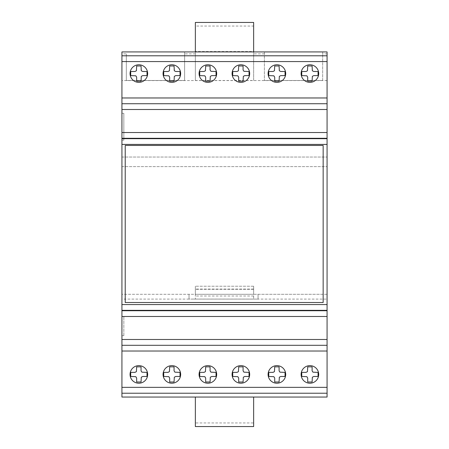 <?xml version="1.0" encoding="UTF-8"?>
<svg xmlns="http://www.w3.org/2000/svg" width="449" height="449" viewBox="0 0 449 449"><rect width="100%" height="100%" fill="white"/><g stroke="black" fill="none" stroke-linecap="round" stroke-linejoin="round"><path stroke-width="0.34" stroke-dasharray="2.25 1.68" d="M147.648 73.563A8.8 8.8 0 0 0 138.853 64.768A8.8 8.8 0 0 0 130.053 73.563A8.8 8.8 0 0 0 138.853 82.363A8.8 8.8 0 0 0 147.648 73.563M169.84 65.004A8.8 8.8 0 0 0 163.301 75.589A8.8 8.8 0 0 0 173.892 82.128A8.8 8.8 0 0 0 180.425 71.543A8.8 8.8 0 0 0 169.84 65.004M144.713 380.993A8.8 8.8 0 0 0 145.42 368.567A8.8 8.8 0 0 0 132.994 367.86A8.8 8.8 0 0 0 132.287 380.286A8.8 8.8 0 0 0 144.713 380.993M173.892 382.986A8.8 8.8 0 0 0 180.425 372.401A8.8 8.8 0 0 0 169.84 365.862A8.8 8.8 0 0 0 163.301 376.453A8.8 8.8 0 0 0 173.892 382.986M214.442 368.567A8.8 8.8 0 0 0 202.016 367.86A8.8 8.8 0 0 0 201.309 380.286A8.8 8.8 0 0 0 213.735 380.993M242.915 382.986A8.8 8.8 0 0 0 249.448 372.401A8.8 8.8 0 0 0 238.862 365.862A8.8 8.8 0 0 0 232.324 376.453A8.8 8.8 0 0 0 242.915 382.986M238.862 65.004A8.8 8.8 0 0 0 232.324 75.589A8.8 8.8 0 0 0 242.915 82.128A8.8 8.8 0 0 0 249.448 71.543A8.8 8.8 0 0 0 238.862 65.004M216.676 73.563A8.8 8.8 0 0 0 207.876 64.768A8.8 8.8 0 0 0 199.075 73.563A8.8 8.8 0 0 0 207.876 82.363A8.8 8.8 0 0 0 216.676 73.563M285.699 73.563A8.8 8.8 0 0 0 276.898 64.768A8.8 8.8 0 0 0 268.098 73.563A8.8 8.8 0 0 0 276.898 82.363A8.8 8.8 0 0 0 285.699 73.563M307.885 65.004A8.8 8.8 0 0 0 301.346 75.589A8.8 8.8 0 0 0 311.937 82.128A8.8 8.8 0 0 0 318.47 71.543A8.8 8.8 0 0 0 307.885 65.004M282.758 380.993A8.8 8.8 0 0 0 283.465 368.567A8.8 8.8 0 0 0 271.039 367.86A8.8 8.8 0 0 0 270.332 380.286A8.8 8.8 0 0 0 282.758 380.993M318.47 372.401A8.8 8.8 0 0 0 307.885 365.862A8.8 8.8 0 0 0 301.346 376.453A8.8 8.8 0 0 0 311.937 382.986M327.074 86.466L327.074 294.291L258.052 294.291L258.052 299.096L189.029 299.073L189.029 294.291L189.029 299.073M189.029 299.096L121.926 299.096L121.926 294.291L327.074 294.291L327.074 299.096L190.948 299.096M307.711 378.03L307.711 382.004L312.106 382.004L312.347 377.222L313.756 376.486L318.066 376.464L318.066 372.384L313.756 372.367L312.347 371.626L312.106 366.844L307.711 366.844L307.711 370.818L306.852 372.176L301.756 372.384L301.756 376.464L306.852 376.672L307.711 378.03M274.704 378.03L274.704 382.004L279.093 382.004L279.334 377.222L280.743 376.486L285.053 376.464L285.053 372.384L280.743 372.367L279.334 371.626L279.093 366.844L274.704 366.844L274.704 370.818L273.839 372.176L268.743 372.384L268.743 376.464L273.839 376.672L274.704 378.03M327.074 51.932L322.668 51.932L322.668 80.489L264.382 80.489L264.382 51.932L322.668 51.932L322.668 80.489L264.382 80.489L264.382 51.932L253.646 51.932L253.646 80.489L195.354 80.489L195.354 22.45L253.646 22.45L253.646 26.053L195.354 26.053M327.074 53.88L322.668 53.88M272.571 75.606L273.839 75.808L274.462 76.364L274.704 81.146L279.093 81.146L279.334 76.364L280.743 75.623L285.053 75.606L285.053 71.526L279.952 71.318L279.093 69.96L279.093 65.986L274.704 65.986L274.462 70.762L273.048 71.503L268.743 71.526L268.743 75.606L272.571 75.606M305.584 75.606L306.852 75.808L307.475 76.364L307.711 81.146L312.106 81.146L312.347 76.364L313.756 75.623L318.066 75.606L318.066 71.526L312.964 71.318L312.106 69.96L312.106 65.986L307.711 65.986L307.475 70.762L306.061 71.503L301.756 71.526L301.756 75.606L305.584 75.606M323.157 145.454L125.22 145.454L125.22 302.514L323.157 302.514L323.157 145.454M327.074 55.799L121.926 55.799M327.074 103.725L121.926 103.725L327.074 103.725M327.074 393.229L121.926 393.229M327.074 299.096L327.074 397.051L195.354 397.051L253.646 397.051L253.646 422.941L195.354 422.941L195.354 397.051L121.926 397.051L121.926 299.096M327.074 80.562L121.926 80.562L121.926 166.618L327.074 166.618L121.926 166.618L121.926 157.038L327.074 157.038L121.926 157.038L121.926 294.291L195.354 294.291L195.354 299.068L195.354 286.221L195.354 294.291L253.646 294.291L253.646 286.221L253.646 299.068L253.646 294.291L258.052 294.291L258.052 299.073M210.07 69.96L210.07 65.986L205.676 65.986L205.44 70.762L204.026 71.503L199.721 71.526L199.721 75.606L204.026 75.623L205.44 76.364L205.676 81.146L210.07 81.146L210.07 77.172L210.929 75.808L216.031 75.606L216.031 71.526L210.929 71.318L210.07 69.96M243.083 69.96L243.083 65.986L238.688 65.986L238.453 70.762L237.038 71.503L232.734 71.526L232.734 75.606L237.038 75.623L238.453 76.364L238.688 81.146L243.083 81.146L243.083 77.172L243.942 75.808L249.043 75.606L249.043 71.526L243.942 71.318L243.083 69.96M238.688 378.03L238.688 382.004L243.083 382.004L243.324 377.222L244.733 376.486L249.043 376.464L249.043 372.384L244.733 372.367L243.324 371.626L243.083 366.844L238.688 366.844L238.688 370.818L237.83 372.176L232.734 372.384L232.734 376.464L237.83 376.672L238.688 378.03M205.676 378.03L205.676 382.004L210.07 382.004L210.312 377.222L211.72 376.486L216.031 376.464L216.031 372.384L211.72 372.367L210.312 371.626L210.07 366.844L205.676 366.844L205.676 370.818L204.817 372.176L199.721 372.384L199.721 376.464L204.817 376.672L205.676 378.03M253.646 422.941L253.646 426.55L195.354 426.55L195.354 422.941M195.354 299.068L253.646 299.068M253.646 296.02L195.354 296.02M253.646 286.221L195.354 286.221L253.646 286.221M253.646 289.302L195.354 289.302L253.646 289.302M264.382 53.88L253.646 53.88M253.646 26.053L253.646 51.506L195.354 51.506M253.646 51.506L253.646 80.489M195.354 80.489L195.354 51.932L184.618 51.932L184.618 80.489L126.332 80.489L126.332 53.88L121.926 53.88L121.926 51.932L184.618 51.932L184.618 80.489L126.332 80.489L126.332 53.88M253.646 51.932L195.354 51.932M169.666 378.03L169.666 382.004L174.06 382.004L174.302 377.222L175.711 376.486L180.021 376.464L180.021 372.384L175.711 372.367L174.302 371.626L174.06 366.844L169.666 366.844L169.666 370.818L168.807 372.176L163.711 372.384L163.711 376.464L168.807 376.672L169.666 378.03M136.653 378.03L136.653 382.004L141.048 382.004L141.289 377.222L142.698 376.486L147.008 376.464L147.008 372.384L142.698 372.367L141.289 371.626L141.048 366.844L136.653 366.844L136.653 370.818L135.794 372.176L130.698 372.384L130.698 376.464L135.794 376.672L136.653 378.03M123.84 335.706L123.84 316.483L123.84 335.706L121.926 335.706L121.926 316.483L121.926 335.706L123.84 335.706M121.926 316.483L123.84 316.483L121.926 316.483L121.926 335.706L121.926 316.483M121.926 80.562L121.926 53.88M121.926 140.161L121.926 113.305L121.926 140.161L123.84 140.161L123.84 113.305L123.84 140.161L121.926 140.161L121.926 113.305L123.84 113.305L121.926 113.305L121.926 140.161M195.354 53.88L184.618 53.88M134.526 75.606L135.794 75.808L136.417 76.364L136.653 81.146L141.048 81.146L141.289 76.364L142.698 75.623L147.008 75.606L147.008 71.526L141.906 71.318L141.048 69.96L141.048 65.986L136.653 65.986L136.417 70.762L135.003 71.503L130.698 71.526L130.698 75.606L134.526 75.606M167.539 75.606L168.807 75.808L169.43 76.364L169.666 81.146L174.06 81.146L174.302 76.364L175.711 75.623L180.021 75.606L180.021 71.526L174.919 71.318L174.06 69.96L174.06 65.986L169.666 65.986L169.43 70.762L168.016 71.503L163.711 71.526L163.711 75.606L167.539 75.606M327.074 140.161L327.074 113.305L327.074 140.161M327.074 111.397L327.074 90.322M327.074 335.706L327.074 316.483L327.074 335.706M327.074 358.7L327.074 337.62M327.074 51.972L327.074 362.517M327.074 314.586L327.074 142.069M121.926 111.397L121.926 90.322M121.926 86.466L121.926 51.932M121.926 358.7L121.926 337.62M121.926 51.972L121.926 362.517M121.926 314.586L121.926 142.069M253.646 289.077L195.354 289.077"/><path stroke-width="0.67" d="M130.053 73.563A8.8 8.8 0 0 1 138.853 64.768A8.8 8.8 0 0 1 147.648 73.563A8.8 8.8 0 0 1 138.853 82.363A8.8 8.8 0 0 1 130.053 73.563M173.892 82.128A8.8 8.8 0 0 1 163.301 75.589A8.8 8.8 0 0 1 169.84 65.004A8.8 8.8 0 0 1 180.425 71.543A8.8 8.8 0 0 1 173.892 82.128M132.994 367.86A8.8 8.8 0 0 1 145.42 368.567A8.8 8.8 0 0 1 144.713 380.993A8.8 8.8 0 0 1 132.287 380.286A8.8 8.8 0 0 1 132.994 367.86M169.84 365.862A8.8 8.8 0 0 1 180.425 372.401A8.8 8.8 0 0 1 173.892 382.986A8.8 8.8 0 0 1 163.301 376.453A8.8 8.8 0 0 1 169.84 365.862M213.735 380.993A8.8 8.8 0 0 0 214.442 368.567A8.8 8.8 0 0 1 213.735 380.993A8.8 8.8 0 0 1 201.309 380.286A8.8 8.8 0 0 1 202.016 367.86A8.8 8.8 0 0 1 214.442 368.567M238.862 365.862A8.8 8.8 0 0 1 249.448 372.401A8.8 8.8 0 0 1 242.915 382.986A8.8 8.8 0 0 1 232.324 376.453A8.8 8.8 0 0 1 238.862 365.862M242.915 82.128A8.8 8.8 0 0 1 232.324 75.589A8.8 8.8 0 0 1 238.862 65.004A8.8 8.8 0 0 1 249.448 71.543A8.8 8.8 0 0 1 242.915 82.128M199.075 73.563A8.8 8.8 0 0 1 207.876 64.768A8.8 8.8 0 0 1 216.676 73.563A8.8 8.8 0 0 1 207.876 82.363A8.8 8.8 0 0 1 199.075 73.563M268.098 73.563A8.8 8.8 0 0 1 276.898 64.768A8.8 8.8 0 0 1 285.699 73.563A8.8 8.8 0 0 1 276.898 82.363A8.8 8.8 0 0 1 268.098 73.563M311.937 82.128A8.8 8.8 0 0 1 301.346 75.589A8.8 8.8 0 0 1 307.885 65.004A8.8 8.8 0 0 1 318.47 71.543A8.8 8.8 0 0 1 311.937 82.128M271.039 367.86A8.8 8.8 0 0 1 283.465 368.567A8.8 8.8 0 0 1 282.758 380.993A8.8 8.8 0 0 1 270.332 380.286A8.8 8.8 0 0 1 271.039 367.86M311.937 382.986A8.8 8.8 0 0 0 318.47 372.401A8.8 8.8 0 0 1 311.937 382.986A8.8 8.8 0 0 1 301.346 376.453A8.8 8.8 0 0 1 307.885 365.862A8.8 8.8 0 0 1 318.47 372.401M327.074 393.223L327.074 51.932L121.926 51.932L121.926 393.223M125.22 145.454L323.157 145.454L323.157 302.514L125.22 302.514L125.22 145.454M312.964 372.176L312.106 370.818L312.106 366.844L307.711 366.844L307.475 371.626L306.061 372.367L301.756 372.384L301.756 376.464L306.852 376.672L307.711 378.03L307.711 382.004L312.106 382.004L312.347 377.222L313.756 376.486L318.066 376.464L318.066 372.384L312.964 372.176M279.952 372.176L279.093 370.818L279.093 366.844L274.704 366.844L274.462 371.626L273.048 372.367L268.743 372.384L268.743 376.464L273.839 376.672L274.704 378.03L274.704 382.004L279.093 382.004L279.334 377.222L280.743 376.486L285.053 376.464L285.053 372.384L279.952 372.176M279.334 70.762L279.093 65.986L274.704 65.986L274.462 70.762L273.048 71.503L268.743 71.526L268.743 75.606L273.839 75.808L274.704 77.172L274.704 81.146L279.093 81.146L279.334 76.364L280.743 75.623L285.053 75.606L285.053 71.526L280.743 71.503L279.334 70.762M312.347 70.762L312.106 65.986L307.711 65.986L307.475 70.762L306.061 71.503L301.756 71.526L301.756 75.606L306.852 75.808L307.711 77.172L307.711 81.146L312.106 81.146L312.347 76.364L313.756 75.623L318.066 75.606L318.066 71.526L313.756 71.503L312.347 70.762M327.074 55.788L121.926 55.788M327.074 103.725L121.926 103.725M327.074 397.051L327.074 393.229L121.926 393.229L121.926 397.051L327.074 397.051M204.817 75.808L205.676 77.172L205.676 81.146L210.07 81.146L210.312 76.364L211.72 75.623L216.031 75.606L216.031 71.526L210.929 71.318L210.07 69.96L210.07 65.986L205.676 65.986L205.44 70.762L204.026 71.503L199.721 71.526L199.721 75.606L204.817 75.808M237.83 75.808L238.688 77.172L238.688 81.146L243.083 81.146L243.324 76.364L244.733 75.623L249.043 75.606L249.043 71.526L243.942 71.318L243.083 69.96L243.083 65.986L238.688 65.986L238.453 70.762L237.038 71.503L232.734 71.526L232.734 75.606L237.83 75.808M243.942 372.176L243.083 370.818L243.083 366.844L238.688 366.844L238.453 371.626L237.038 372.367L232.734 372.384L232.734 376.464L237.83 376.672L238.688 378.03L238.688 382.004L243.083 382.004L243.324 377.222L244.733 376.486L249.043 376.464L249.043 372.384L243.942 372.176M210.929 372.176L210.07 370.818L210.07 366.844L205.676 366.844L205.44 371.626L204.026 372.367L199.721 372.384L199.721 376.464L204.817 376.672L205.676 378.03L205.676 382.004L210.07 382.004L210.312 377.222L211.72 376.486L216.031 376.464L216.031 372.384L210.929 372.176M195.354 397.051L195.354 426.55L253.646 426.55L253.646 397.051M253.646 51.932L253.646 22.45L195.354 22.45L195.354 51.932M174.919 372.176L174.06 370.818L174.06 366.844L169.666 366.844L169.43 371.626L168.016 372.367L163.711 372.384L163.711 376.464L168.807 376.672L169.666 378.03L169.666 382.004L174.06 382.004L174.302 377.222L175.711 376.486L180.021 376.464L180.021 372.384L174.919 372.176M141.906 372.176L141.048 370.818L141.048 366.844L136.653 366.844L136.417 371.626L135.003 372.367L130.698 372.384L130.698 376.464L135.794 376.672L136.653 378.03L136.653 382.004L141.048 382.004L141.289 377.222L142.698 376.486L147.008 376.464L147.008 372.384L141.906 372.176M327.074 345.298L121.926 345.298M141.289 70.762L141.048 65.986L136.653 65.986L136.417 70.762L135.003 71.503L130.698 71.526L130.698 75.606L135.794 75.808L136.653 77.172L136.653 81.146L141.048 81.146L141.289 76.364L142.698 75.623L147.008 75.606L147.008 71.526L142.698 71.503L141.289 70.762M174.302 70.762L174.06 65.986L169.666 65.986L169.43 70.762L168.016 71.503L163.711 71.526L163.711 75.606L168.807 75.808L169.666 77.172L169.666 81.146L174.06 81.146L174.302 76.364L175.711 75.623L180.021 75.606L180.021 71.526L175.711 71.503L174.302 70.762M327.074 144.415L121.926 144.415M327.074 304.562L121.926 304.562M327.074 316.494L121.926 316.494M327.074 339.489L121.926 339.489M327.074 310.343L121.926 310.343M327.074 310.73L121.926 310.73M327.074 351.023L121.926 351.023M327.074 387.352L121.926 387.352M327.074 138.69L121.926 138.69M327.074 138.292L121.926 138.292M327.074 132.522L121.926 132.522M327.074 109.494L121.926 109.494M327.074 97.972L121.926 97.972M327.074 61.564L121.926 61.564"/></g></svg>
